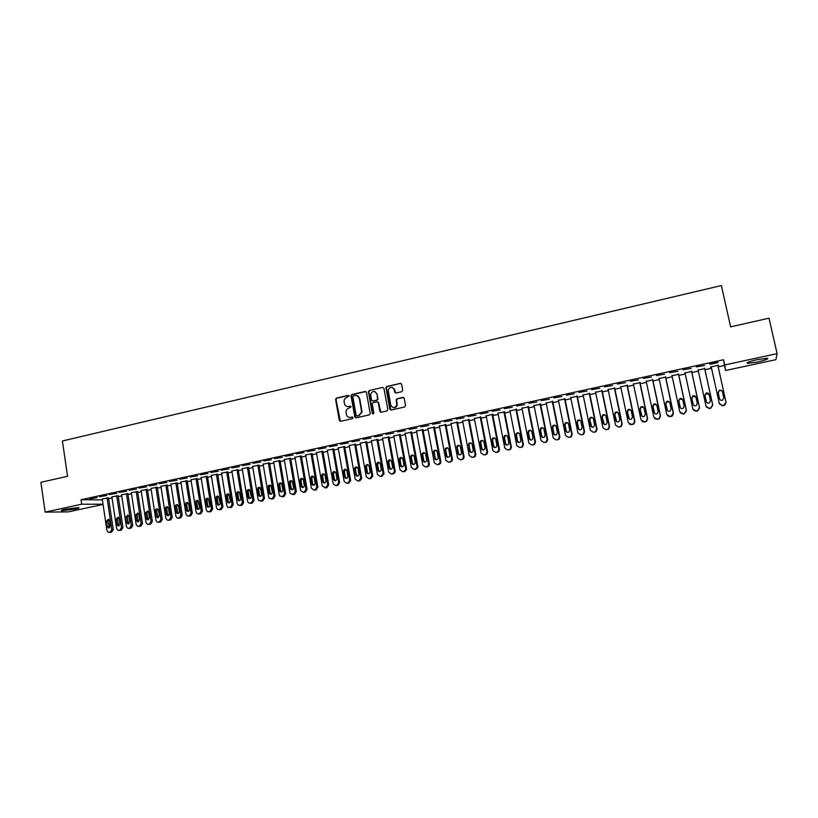 <?xml version="1.0" encoding="UTF-8"?>
<svg xmlns="http://www.w3.org/2000/svg" width="818" height="818" viewBox="0 0 818 818"><rect width="100%" height="100%" fill="white"/><g stroke="black" fill="none" stroke-linecap="round" stroke-linejoin="round"><path stroke-width="1.23" d="M349.174 395.984L348.253 395.35L336.495 398.059L335.584 399.358L339.306 420.391L340.615 421.311L352.415 418.673L353.049 417.681L352.129 417.037L350.595 417.374C348.396 417.63 346.985 416.659 346.372 414.44L346.004 412.119C346.086 410.063 347.067 408.744 348.949 408.162L351.106 406.822L350.186 406.178L348.652 406.526C346.464 406.791 345.053 405.82 344.439 403.611L344.071 401.321C344.143 399.256 345.124 397.926 347.016 397.333L349.174 395.984M348.805 395.442L336.904 398.161L335.993 399.46L340.38 421.331M352.65 417.108L350.595 417.374M350.728 406.26L348.652 406.526M757.325 362.047L747.417 363.386C745.863 362.793 749.227 361.525 757.499 359.583L767.458 358.223C768.961 358.836 765.587 360.114 757.325 362.047M74.98 509.113L61.708 510.688C60.675 510.452 61.871 509.941 65.328 509.164L78.63 507.579C79.663 507.825 78.446 508.336 74.98 509.113M401.802 391.689L402.722 390.247L401.618 384.296L400.258 383.386L386.853 386.464L385.922 387.476L389.808 409.082L391.168 410.002L404.624 406.996L405.554 405.554L404.215 398.335L402.855 397.415L397.088 398.724L396.178 399.654L396.791 405.104C394.685 408.397 392.671 408.397 390.738 405.094L388.172 389.971C390.186 386.495 392.211 386.423 394.256 389.757L394.685 392.088L396.035 392.998L401.802 391.689M718.173 366.842L724.472 365.482L723.552 359.756L81.043 499.726L81.698 504.195L103.017 504.225M723.552 359.756L724.707 364.961L777.1 353.621L775.893 359.664L725.586 370.493L724.707 364.961M103.048 504.43L68.426 511.874L45.154 512.109L40.9 482.303L67.557 476.301L62.403 440.984L721.384 285.554L730.617 326.842L769.012 318.192L777.1 353.621M45.154 512.109L81.698 504.195M366.444 392.384L365.114 391.474L351.944 394.501L351.024 395.707L354.797 416.924L356.127 417.845L369.347 414.879L370.268 413.806L366.444 392.384M369.317 390.503L382.609 387.446L383.949 388.356L387.824 409.521L386.904 410.953L381.188 412.241L379.838 411.311L378.274 402.732L376.934 401.812L373.161 402.671L372.231 403.744L373.877 413.274L372.292 413.366L368.386 391.607L369.317 390.503L382.609 387.446M696.302 366.883L704.492 365.513L696.302 366.883M704.738 368.632L698.122 370.063M669.635 372.681L677.785 371.321L669.635 372.681M678.603 374.296L672.007 375.728M643.306 378.417L651.425 377.047L643.306 378.417M652.795 379.889L646.21 381.321M617.314 384.071L625.402 382.712L617.314 384.071M627.314 385.411L620.739 386.832M591.649 389.654L599.706 388.294L591.649 389.654M602.15 390.861L595.586 392.282M566.312 395.166L574.338 393.816L566.312 395.166M577.293 396.249L570.739 397.671M541.291 400.605L549.287 399.256L541.291 400.605M552.743 401.566L546.209 402.988M516.587 405.984L524.543 404.644L516.587 405.984M528.489 406.822L521.976 408.233M492.18 411.29L500.115 409.951L492.18 411.29M504.532 412.016L497.927 413.08M468.08 416.536L475.984 415.196L468.08 416.536M480.872 417.139L474.368 418.53M444.276 421.71L452.149 420.38L444.276 421.71M457.487 422.211L450.994 423.56M420.759 426.832L428.601 425.503L420.759 426.832M434.378 427.221L427.906 428.54M397.528 431.884L405.339 430.565L397.528 431.884M411.546 432.16L405.084 433.468M374.583 436.873L382.354 435.554L374.583 436.873M388.99 437.057L382.527 438.336M351.904 441.812L359.644 440.493L351.904 441.812M366.689 441.884L360.247 443.141M329.501 446.679L337.21 445.381L329.501 446.679M344.654 446.659L338.223 447.906M307.353 451.505L315.042 450.197L307.353 451.505M322.865 451.383L316.454 452.61M285.472 456.26L293.12 454.961L285.472 456.26M301.331 456.045L294.93 457.262M263.846 460.963L271.464 459.675L263.846 460.963M280.053 460.657L273.662 461.863M242.465 465.616L250.063 464.327L242.465 465.616M258.999 465.217L252.629 466.413M221.33 470.217L228.897 468.929L221.33 470.217M238.202 469.726L231.842 470.912M200.451 474.757L207.987 473.479L200.451 474.757M217.629 474.184L211.279 475.36M179.796 479.246L187.312 477.978L179.796 479.246M197.281 478.591L190.952 479.757M159.387 483.694L166.862 482.416L159.387 483.694M177.169 482.947L170.85 484.113M139.203 488.08L146.647 486.812L139.203 488.08M157.271 487.262L150.972 488.418M119.244 492.426L126.667 491.158L119.244 492.426M137.598 491.526L131.32 492.671M99.51 496.72L106.902 495.463L99.51 496.72M118.14 495.739L111.872 496.884M81.043 499.726L102.373 499.9M108.63 498.755L112.046 498.019M118.283 496.669L121.739 495.923M127.986 494.573L131.493 493.806M137.741 492.456L141.299 491.69M147.557 490.33L151.156 489.553M157.424 488.203L161.064 487.405M167.342 486.056L171.034 485.258M177.322 483.898L181.054 483.08M187.353 481.72L191.136 480.902M197.435 479.542L201.269 478.714M207.578 477.344L211.463 476.505M217.782 475.135L221.719 474.287M228.038 472.916L232.026 472.058M238.355 470.687L242.394 469.808M248.733 468.438L252.823 467.559M259.163 466.178L263.304 465.289M269.654 463.908L273.856 462.998M280.216 461.628L284.459 460.708M290.83 459.327L295.124 458.397M301.505 457.017L305.86 456.076M312.241 454.696L316.648 453.745M323.038 452.354L327.507 451.393M333.897 450.012L338.417 449.031M344.828 447.64L349.398 446.648M355.81 445.268L360.441 444.266M366.863 442.875L371.556 441.853M377.988 440.462L382.732 439.44M389.163 438.049L393.979 437.006M400.421 435.616L405.288 434.562M411.73 433.162L416.659 432.098M423.121 430.697L428.1 429.624M434.573 428.223L439.614 427.129M446.086 425.728L451.199 424.624M457.681 423.223L462.845 422.098M469.338 420.697L474.573 419.562M481.066 418.162L486.362 417.016M492.865 415.605L498.223 414.45M504.737 413.039L510.166 411.863M516.679 410.452L522.17 409.266M528.694 407.855L534.256 406.648M540.79 405.237L546.414 404.02M552.948 402.599L558.643 401.372M565.187 399.951L570.954 398.703M577.508 397.292L583.336 396.024M589.89 394.603L595.801 393.325M602.365 391.904L608.336 390.615M614.911 389.194L620.954 387.885M627.539 386.464L633.653 385.135M640.238 383.714L646.435 382.374M653.02 380.943L659.288 379.593M665.893 378.161L672.232 376.791M678.838 375.36L685.259 373.969M691.864 372.538L698.357 371.137M704.973 369.705L711.548 368.284M108.487 497.835L102.23 498.97M89.724 498.847L97.097 497.589L89.724 498.847M127.843 493.643L121.565 494.778M109.346 494.573L116.749 493.315L109.346 494.573M147.414 489.399L141.115 490.544M129.193 490.258L136.626 488.99L129.193 490.258M167.189 485.115L160.89 486.27M149.265 485.892L156.729 484.624L149.265 485.892M187.199 480.779L180.88 481.945M169.561 481.475L177.056 480.207L169.561 481.475M207.424 476.393L201.085 477.569M190.093 477.006L197.619 475.728L190.093 477.006M227.885 471.966L221.535 473.141M210.86 472.497L218.416 471.209L210.86 472.497M248.57 467.477L242.21 468.673M231.872 467.927L239.449 466.638L231.872 467.927M269.5 462.947L263.12 464.143M253.12 463.295L260.738 462.006L253.12 463.295M290.656 458.356L284.265 459.573M274.623 458.622L282.261 457.323L274.623 458.622M312.067 453.724L305.656 454.941M296.382 453.888L304.051 452.589L296.382 453.888M333.724 449.031L327.302 450.268M318.396 449.102L326.096 447.794L318.396 449.102M355.636 444.276L349.204 445.534M340.666 444.256L348.396 442.947L340.666 444.256M377.804 439.481L371.352 440.749M363.212 439.348L370.973 438.039L363.212 439.348M400.237 434.614L393.775 435.902M386.024 434.389L393.816 433.07L386.024 434.389M422.926 429.695L416.454 431.014M409.112 429.358L416.935 428.039L409.112 429.358M445.892 424.726L439.419 426.055M432.487 424.276L440.34 422.947L432.487 424.276M469.143 419.685L462.651 421.055M456.147 419.133L464.031 417.804L456.147 419.133M492.661 414.583L493.254 414.46L492.61 414.225L499.45 449.45L498.816 451.648L495.718 452.466L498.182 451.516L498.816 449.317L499.45 449.45M492.61 414.225L486.168 415.994M480.094 413.918L488.009 412.589L480.094 413.918M516.475 409.429L509.962 410.841M504.348 408.642L512.293 407.303L504.348 408.642M540.575 404.204L534.052 405.616M528.898 403.305L536.874 401.955L528.898 403.305M564.982 398.918L558.438 400.339M553.766 397.896L561.772 396.546L553.766 397.896M589.676 393.57L583.122 394.982M578.94 392.415L586.987 391.065L578.94 392.415M614.696 388.151L608.122 389.572M604.441 386.873L612.518 385.513L604.441 386.873M640.013 382.66L633.439 384.082M630.269 381.249L638.367 379.889L630.269 381.249M665.658 377.098L659.063 378.529M656.425 375.554L664.564 374.194L656.425 375.554M691.629 371.474L685.024 372.906M682.928 369.797L691.098 368.427L682.928 369.797M710.668 367.354L711.312 367.21M717.938 365.779L718.593 365.636M710.566 366.985L718.521 365.257M709.871 364.337L717.979 362.579M709.779 363.949L717.897 362.19M724.472 365.482L725.586 370.493M400.605 383.356L387.211 386.587L386.29 387.599L390.82 410.022M347.282 406.556L349.061 406.628M349.306 417.415L350.994 417.466M365.851 391.566L352.343 394.613L351.423 395.82L355.861 417.865M353.458 395.851L352.824 396.842L356.137 415.288L357.057 415.933L358.683 415.564L361.648 411.935L359.317 398.386C358.693 396.178 357.272 395.206 355.073 395.472L353.458 395.851M356.975 395.575L359.705 398.499L362.037 412.027L359.071 415.656L357.456 416.014M377.65 401.894L378.652 402.834L380.861 412.262M369.695 390.615L368.785 392.047L373.069 414.031M376.658 393.847C374.48 390.452 372.466 390.615 370.605 394.317L371.525 400.114L372.865 401.024L376.638 400.176L377.558 399.123L377.037 393.959L374.818 391.525M377.037 393.959L377.936 399.235L377.006 400.278L373.243 401.137M392.415 387.446L394.613 389.879L395.636 393.018M393.1 407.579C395.084 408.008 396.433 407.211 397.149 405.207L396.822 403.724M403.611 397.507L397.446 398.826L396.536 399.767L397.18 403.826M401.055 383.489L400.258 383.386M107.035 497.814L111.79 529.614L110.185 532.211L108.457 532.395L106.953 530.616L102.219 498.857M108.477 497.722L113.252 529.553L111.647 532.15L110.123 532.375M108.722 519.297L107.915 521.178L109.54 527.712M110.328 525.841L109.54 520.565L108.416 519.164L106.452 521.219L107.24 526.485L108.416 527.896L110.328 525.841M116.698 495.718L121.514 527.6L119.898 530.207L118.119 530.381L116.647 528.602L111.862 496.771M118.129 495.626L122.945 527.549L121.34 530.146L119.796 530.371M118.405 517.252L117.577 519.154L118.365 524.42L119.223 525.708M120.031 523.817L119.234 518.53L118.129 517.129L116.125 519.185L116.923 524.461L118.078 525.872L120.031 523.817M126.422 493.612L131.279 525.565L129.653 528.183L127.843 528.356L126.391 526.587L121.555 494.665M127.823 493.52L132.7 525.524L131.074 528.131L129.52 528.356M128.14 515.197L127.291 517.109L128.089 522.385L128.958 523.684M129.796 521.772L128.988 516.485L127.905 515.095L125.86 517.14L126.667 522.426L127.802 523.837L129.796 521.772M136.197 491.495L141.105 523.53L139.469 526.158L137.608 526.322L136.187 524.553L131.299 492.548M137.588 491.403L142.506 523.489L140.88 526.107L139.295 526.332M137.925 513.131L137.056 515.054L137.864 520.35L138.753 521.659M139.602 519.727L138.794 514.42L137.731 513.039L135.645 515.084L136.463 520.381L137.577 521.792L139.602 519.727M146.023 489.358L150.982 521.485L149.346 524.113L147.434 524.266L146.033 522.508L141.105 490.432M147.393 489.276L152.363 521.444L150.727 524.072L149.121 524.297M147.772 511.046L146.882 512.998L147.7 518.305L148.6 519.614M149.469 517.671L148.651 512.344L147.618 510.974L145.492 513.009L146.31 518.336L147.393 519.727L149.469 517.671M155.911 487.221L160.911 519.42L159.265 522.058L157.301 522.201L155.941 520.452L150.962 488.295M157.261 487.139L162.271 519.389L160.635 522.017L159.009 522.242M157.669 508.96L156.759 510.923L157.588 516.24L158.498 517.559M159.398 515.606L158.569 510.268L157.557 508.908C156.156 508.663 155.43 509.338 155.389 510.933L156.218 516.26L157.271 517.651L159.398 515.606M165.849 485.064L170.901 517.344L169.244 519.992L167.22 520.125L165.901 518.387L160.87 486.148M167.179 484.982L172.24 517.324L170.594 519.962L168.948 520.187M167.629 506.853L166.688 508.837L167.526 514.164L168.447 515.493M169.367 513.52L168.528 508.172L167.557 506.823C166.136 506.546 165.389 507.221 165.338 508.837L166.177 514.185L167.199 515.565C168.61 515.79 169.326 515.115 169.367 513.52M175.839 482.896L180.942 515.268L179.285 517.917L177.199 518.029L175.911 516.311L170.839 483.98M177.148 482.824L182.271 515.238L180.614 517.886L178.948 518.111M177.639 504.737L176.678 506.731L177.516 512.078L178.457 513.418M179.408 511.424L178.559 506.066L177.618 504.737C176.167 504.409 175.41 505.084 175.349 506.741L176.187 512.099L177.179 513.459C178.61 513.724 179.357 513.05 179.408 511.424M185.891 480.718L191.044 513.172L189.377 515.831L187.22 515.913L185.983 514.215L180.86 481.812M187.179 480.647L192.342 513.152L190.686 515.81L188.989 516.035M187.7 502.62L186.719 504.624L187.567 509.982L188.529 511.322L187.21 511.342C188.672 511.649 189.428 510.974 189.49 509.317L188.641 503.939L187.741 502.63C186.259 502.272 185.482 502.937 185.41 504.624L186.259 509.992L187.21 511.342M195.993 478.53L201.197 511.066L199.52 513.735L197.302 513.786L196.115 512.119L190.931 479.624M197.261 478.458L202.486 511.046L200.809 513.714L199.101 513.939M197.823 500.483L196.821 502.508L197.68 507.876L198.651 509.225M199.633 507.201L197.925 500.524C196.412 500.115 195.614 500.769 195.522 502.497L196.381 507.886L197.302 509.205C198.784 509.563 199.572 508.898 199.633 507.201M206.156 476.321L211.412 508.939L209.735 511.618L207.424 511.649L206.3 510.003L201.064 477.426M207.404 476.26L212.68 508.929L210.993 511.608L209.255 511.833M208.007 498.326L206.974 500.371L207.844 505.759L208.825 507.109M209.837 505.074L208.161 498.418C206.627 497.937 205.799 498.591 205.696 500.36L206.565 505.759L207.435 507.048C208.958 507.467 209.756 506.802 209.837 505.074M216.381 474.113L221.688 506.812L220.001 509.502L217.608 509.481L216.545 507.876L211.259 475.217M217.598 474.041L222.925 506.812L221.238 509.491L219.48 509.706M218.242 496.168L217.189 498.223L218.058 503.622L219.06 504.982M220.103 502.937L218.467 496.301C216.903 495.759 216.054 496.393 215.932 498.203L217.629 504.88C219.173 505.36 220.001 504.706 220.103 502.937M226.658 471.884L232.015 504.665L230.318 507.364L227.833 507.303L226.842 505.739L221.504 472.998M227.854 471.812L233.242 504.665L231.545 507.364L229.746 507.579M228.539 494L227.455 496.066L228.345 501.485L229.357 502.845M230.42 500.78L228.835 494.174C227.24 493.561 226.371 494.184 226.228 496.045L227.864 502.692C229.449 503.244 230.298 502.6 230.42 500.78M236.995 469.644L242.404 502.508L240.696 505.217L238.11 505.095L237.21 503.591L231.811 470.759M238.171 469.573L243.611 502.518L241.903 505.217L240.083 505.432M238.897 491.812L237.782 493.898L238.682 499.328L239.705 500.698M240.799 498.622L239.275 492.047C237.639 491.342 236.739 491.955 236.576 493.868L238.161 500.493C239.776 501.117 240.656 500.493 240.799 498.622M247.384 467.385L252.854 500.34L251.136 503.06L248.447 502.865L247.629 501.434L242.179 468.52M248.549 467.323L254.03 500.36L252.322 503.06L250.472 503.274M249.316 489.614L248.171 491.71L249.071 497.16L250.114 498.53M251.238 496.444L249.766 489.91C248.11 489.113 247.179 489.706 246.985 491.679L248.508 498.264C250.155 498.98 251.065 498.377 251.238 496.444M257.844 465.125L263.365 498.162L261.637 500.882L258.825 500.616L258.099 499.256L252.609 466.26M258.979 465.064L264.521 498.182L262.803 500.892L260.922 501.107M259.787 487.405L258.621 489.522L259.531 494.972L260.584 496.362M261.729 494.246L260.328 487.784C258.641 486.874 257.68 487.446 257.455 489.481L258.917 496.005C260.584 496.833 261.525 496.25 261.729 494.246M268.355 462.845L273.938 495.974L272.2 498.704L269.265 498.326L268.641 497.068L263.089 463.98M269.47 462.784L275.063 495.994L273.335 498.714L271.423 498.929M270.329 485.186L269.122 487.313L270.042 492.784L271.116 494.174M272.282 492.047L270.952 485.647C269.245 484.624 268.253 485.156 267.977 487.272L269.367 493.724C271.075 494.675 272.046 494.113 272.282 492.047M278.928 460.554L284.562 493.765L282.824 496.506L279.756 496.005L279.245 494.87L273.631 461.7M280.022 460.493L285.676 493.796L283.938 496.526L281.995 496.731M280.922 482.947L279.695 485.094L280.625 490.575L281.699 491.976M282.905 489.829L281.637 483.52C279.909 482.354 278.887 482.865 278.57 485.043L279.889 491.424C281.607 492.497 282.609 491.976 282.905 489.829M289.562 458.244L295.257 491.546L293.509 494.297L290.318 493.653L289.899 492.661L284.235 459.399M290.635 458.182L296.341 491.577L294.592 494.317L292.619 494.522M291.576 480.698L290.318 482.855L291.259 488.356L292.353 489.757M293.58 487.6L292.374 481.393C290.656 480.074 289.603 480.544 289.214 482.804L290.462 489.082C292.2 490.319 293.233 489.829 293.58 487.6M300.257 455.923L306.004 489.317L304.245 492.078L303.171 492.293L300.625 490.432L294.899 457.088M301.3 455.871L307.077 489.358L305.319 492.109L303.304 492.303M302.302 478.438L301.004 480.616L301.954 486.127L303.059 487.528M304.327 485.36L303.181 479.266C301.464 477.784 300.38 478.213 299.93 480.555L301.106 486.72C302.834 488.121 303.907 487.671 304.327 485.36M311.014 453.591L316.822 487.078L315.053 489.839L313.969 490.064L311.402 488.193L305.625 454.767M312.036 453.54L317.865 487.119L316.106 489.88L314.051 490.064M313.079 476.168L311.76 478.356L312.711 483.888L313.826 485.289M315.124 483.111L314.04 477.15C312.333 475.483 311.229 475.861 310.697 478.285L311.811 484.317C313.529 485.902 314.633 485.503 315.124 483.111M322.834 451.188L328.724 484.869L326.944 487.63L325.861 487.855L322.251 485.943L316.423 452.426M321.832 451.25L327.701 484.818L328.724 484.869M323.928 473.878L322.568 476.086L323.621 481.945L324.664 483.039M325.993 480.841L324.961 475.023C323.284 473.172 322.149 473.499 321.535 476.015L322.589 481.894C324.286 483.673 325.411 483.326 325.993 480.841M325.861 487.855L324.838 487.814L325.922 487.589L327.701 484.818M332.721 448.888L338.642 482.548L336.852 485.33L335.758 485.555L333.212 483.888L327.272 450.074M333.693 448.826L339.634 482.6L337.854 485.381L335.738 485.565M334.838 471.587L333.447 473.796L334.45 479.501L335.554 480.769M336.914 478.561L335.922 472.906C334.296 470.851 333.141 471.127 332.435 473.724L333.447 479.44C335.094 481.424 336.249 481.137 336.914 478.561M343.662 446.516L349.675 480.422L347.854 483.049L346.75 483.285L344.133 481.403L338.182 447.702M344.613 446.454L350.646 480.483L348.826 483.111L346.75 483.285M345.809 469.276L344.378 471.454L345.37 477.078L346.515 478.499M343.396 471.373L344.388 471.495L343.396 471.413L344.388 477.006C345.922 479.144 347.098 478.929 347.926 476.373L346.924 470.677C345.349 468.54 344.173 468.775 343.396 471.373L343.396 471.413M354.675 444.133L360.718 477.968L358.918 480.769L357.803 480.994L355.176 479.113L349.163 445.329M355.595 444.072L361.699 478.428L359.869 480.831L357.803 480.994M356.852 466.945L355.36 468.97L356.382 474.777L357.538 476.199M358.969 473.959L357.967 468.356C356.505 466.24 355.309 466.413 354.399 468.878L355.421 474.706C356.842 476.802 358.039 476.659 359 474.256L358.969 473.959M365.758 441.73L371.853 475.657L370.043 478.469L368.928 478.694L366.28 476.812L360.206 442.927M366.648 441.669L372.773 475.728L370.973 478.53L368.928 478.694M367.957 464.614L366.423 466.464L367.456 472.467L368.621 473.898M370.094 471.638L369.082 466.015C367.711 463.939 366.515 464.062 365.482 466.372L366.525 472.385C367.844 474.45 369.041 474.358 370.114 472.119L370.094 471.638M376.894 439.317L383.059 473.336L381.239 476.148L380.114 476.383L377.446 474.491L371.321 440.524M377.763 439.246L383.949 473.407L382.139 476.219L380.114 476.383M379.133 462.262L377.589 464.522L378.601 470.145L379.767 471.577M381.28 469.307L380.258 463.673C378.979 461.628 377.783 461.689 376.658 463.857L377.691 470.053C378.918 472.078 380.114 472.047 381.29 469.961L381.28 469.307M388.1 436.884L394.327 470.994L394.286 472.078L392.497 473.816L391.362 474.051L388.683 472.16L382.487 438.1M388.939 436.812L395.196 471.076L395.155 472.16L393.366 473.898L391.362 474.051M390.37 459.89L388.785 462.17L389.808 467.804L390.984 469.235M392.528 466.955L391.505 461.311C390.309 459.307 389.112 459.307 387.896 461.332L388.928 467.712C390.063 469.696 391.26 469.716 392.507 467.784L392.528 466.955M399.378 434.44L405.656 468.642L405.564 469.91L403.816 471.475L402.681 471.71L399.982 469.818L393.734 435.667M400.186 434.368L406.505 468.734L406.413 470.002L404.675 471.567L402.681 471.71M401.679 457.518L400.043 459.808L401.086 465.452L402.262 466.884M403.857 464.593L402.814 458.929C401.699 456.965 400.503 456.925 399.225 458.806L400.227 465.36C401.29 467.293 402.476 467.364 403.795 465.575L403.857 464.593M410.718 431.986L417.057 466.28L416.904 467.722L415.217 469.123L414.072 469.358L411.352 467.456L405.033 433.213M394.184 388.775L394.429 389.818M411.505 431.904L417.886 466.372L417.722 467.814L416.035 469.215L414.072 469.358M413.059 455.125L411.454 456.403L411.382 457.426L412.425 463.09L413.601 464.522M415.237 462.221L414.194 456.536C413.141 454.614 411.945 454.532 410.616 456.28L411.587 462.988C412.589 464.88 413.775 464.992 415.135 463.336L415.237 462.221M422.119 429.511L428.53 463.898L428.305 465.493L426.669 466.751L425.524 466.986L422.783 465.084L416.413 430.749M422.875 429.43L429.327 464L429.092 465.595L427.477 466.843L425.524 466.986M424.501 452.722L422.896 453.888L422.773 455.033L423.836 460.708L425.012 462.15M426.699 459.828L425.636 454.133C424.644 452.252 423.458 452.119 422.088 453.755L423.029 460.595C423.969 462.456 425.135 462.61 426.536 461.066L426.699 459.828M433.601 427.027L440.074 461.505L439.767 463.233L438.203 464.368L437.047 464.604L434.286 462.702L427.855 428.264M434.327 426.935L440.841 461.608L440.534 463.336L438.98 464.471L437.047 464.604M436.025 450.299L434.419 451.362L434.246 452.62L435.309 458.315L436.495 459.757M438.223 457.426L437.149 451.71C436.209 449.869 435.043 449.706 433.632 451.229L434.532 458.203C435.421 460.013 436.587 460.207 438.008 458.765L438.223 457.426M445.145 424.522L451.679 459.092L451.301 460.943L449.798 461.966L448.642 462.211L445.861 460.299L439.358 425.769M445.841 424.43L452.415 459.205L452.047 461.055L448.642 462.211M447.61 447.865L446.004 448.847L445.779 450.197L446.853 455.912L448.039 457.344M449.818 455.012L448.734 449.276C447.845 447.466 446.679 447.272 445.248 448.704L446.096 455.779C446.955 457.569 448.1 457.783 449.542 456.444L449.818 455.012M456.751 422.006L463.356 456.669L462.916 458.622L461.475 459.552L460.299 459.798L457.507 457.886L450.943 423.264M457.426 421.904L464.072 456.792L463.632 458.745L460.299 459.798M459.266 445.421L457.661 446.311L457.385 447.763L458.469 453.489L459.644 454.92M461.485 452.579L460.391 446.832C459.532 445.043 458.377 444.828 456.925 446.168L457.743 453.356C458.561 455.105 459.696 455.35 461.158 454.102L461.485 452.579M468.438 419.47L475.105 454.235L474.593 456.28L473.213 457.129L472.037 457.364L469.225 455.452L462.589 420.738M469.082 419.358L475.79 454.358L475.289 456.403L472.037 457.364M471.004 442.957L469.379 443.785L469.051 445.309L470.156 451.045L471.321 452.477M473.213 450.125L472.109 444.368C471.291 442.61 470.145 442.364 468.683 443.632L469.45 450.912C470.238 452.63 471.362 452.906 472.835 451.73L473.213 450.125M480.197 416.924L486.925 451.781L486.352 453.908L485.023 454.685L483.837 454.931L481.004 453.008L474.307 418.192M480.8 416.802L487.589 451.914L487.007 454.041L483.837 454.931M482.814 440.483L481.178 441.239L480.8 442.835L481.914 448.601L483.07 450.023M485.023 447.661L483.908 441.884C483.121 440.166 481.986 439.89 480.503 441.086L480.125 442.681L481.24 448.448C481.996 450.145 483.111 450.442 484.593 449.327L485.023 447.661M495.718 452.466L492.865 450.544L486.096 415.646M492.017 414.358L498.816 449.317M494.696 437.998L493.039 438.693L492.62 440.36L493.735 446.127L494.88 447.548M496.904 445.186L495.78 439.389C495.013 437.691 493.888 437.405 492.395 438.53L491.966 440.186L493.09 445.984C493.827 447.651 494.931 447.957 496.424 446.914L496.904 445.186M503.919 411.781L510.79 446.832L510.084 449.092L508.857 449.757L507.661 450.002L504.798 448.07L497.957 413.07M504.461 411.659L511.383 446.976L510.688 449.235L507.661 450.002M506.649 435.503L504.972 436.147L504.501 437.855L505.636 443.653L506.761 445.064M508.847 442.691L507.712 436.884C506.976 435.207 505.851 434.9 504.358 435.963L503.888 437.691L505.023 443.489C505.728 445.135 506.833 445.462 508.326 444.471L508.847 442.691M515.892 409.184L522.825 444.327L522.068 446.659L520.892 447.262L519.686 447.518L516.792 445.585L509.89 410.483M516.403 409.072L523.397 444.491L522.641 446.802L519.686 447.518M518.694 432.988L516.976 433.581L516.465 435.35L517.61 441.147L518.714 442.558M520.872 440.186L519.727 434.358C519.001 432.702 517.896 432.385 516.393 433.397L515.872 435.166L517.017 440.984C517.712 442.61 518.806 442.957 520.299 442.017L520.872 440.186M527.927 406.577L534.941 441.822L534.134 444.194L532.988 444.757L531.782 445.012L528.868 443.08L521.904 407.875M528.418 406.464L535.483 441.986L534.675 444.348L531.782 445.012M530.8 430.462L529.052 431.004L528.5 432.814L529.655 438.642L530.739 440.033M532.968 437.661L531.812 431.822C531.107 430.186 530.003 429.849 528.5 430.81L527.937 432.63L529.093 438.468C529.767 440.074 530.851 440.432 532.354 439.532L532.968 437.661M540.044 403.949L547.13 439.286L546.271 441.71L545.166 442.241L543.95 442.497L541.025 440.554L533.98 405.258M540.504 403.847L547.641 439.46L546.782 441.873L543.95 442.497M542.999 427.926L541.199 428.417L540.606 430.278L541.772 436.117L542.825 437.487M545.146 435.115L543.97 429.266C543.285 427.64 542.181 427.293 540.678 428.223L540.074 430.084L541.24 435.933C541.905 437.528 542.988 437.886 544.491 437.037L545.146 435.115M552.242 401.301L559.389 436.751L558.479 439.215L557.426 439.706L556.189 439.961L553.244 438.019L546.138 402.63M552.671 401.209L559.87 436.924L558.97 439.378L556.189 439.961M555.269 425.38L553.428 425.82L552.784 427.712L553.96 433.571L554.982 434.931M557.395 432.569L556.209 426.689C555.534 425.084 554.44 424.726 552.927 425.616L552.283 427.517L553.469 433.387C554.113 434.961 555.187 435.34 556.7 434.511L557.395 432.569M564.512 398.642L571.731 434.184L570.77 436.689L569.747 437.16L568.51 437.415L565.545 435.473L558.367 399.971M564.901 398.56L572.181 434.368L571.23 436.873L568.51 437.415M567.631 422.814L565.719 423.213L565.044 425.135L566.23 431.014L567.201 432.344M569.717 429.992L568.52 424.102C567.856 422.517 566.762 422.149 565.248 422.998L564.573 424.931L565.759 430.82C566.404 432.385 567.477 432.763 568.98 431.976L569.717 429.992M576.854 395.963L584.144 431.607L583.142 434.154L582.16 434.593L580.913 434.849L577.927 432.896L570.667 397.313M577.222 395.892L584.563 431.802L583.571 434.338L580.913 434.849M580.064 420.248L578.091 420.585L577.375 422.548L578.571 428.438L579.502 429.736M582.109 427.405L580.903 421.495C580.248 419.92 579.164 419.542 577.651 420.36L576.935 422.333L578.142 428.233C578.766 429.787 579.839 430.176 581.342 429.419L582.109 427.405M589.267 393.274L596.639 429.021L595.596 431.597L594.635 432.006L593.387 432.272L590.381 430.319L583.05 394.624M589.604 393.202L597.028 429.215L595.995 431.792L593.387 432.272M592.59 417.671L590.535 417.947L589.788 419.941L591.864 427.108M594.594 424.808L593.367 418.877C592.723 417.313 591.639 416.935 590.126 417.722L589.379 419.716L590.586 425.636C591.21 427.18 592.273 427.579 593.786 426.843L594.594 424.808M601.772 390.564L609.205 426.413L608.132 429.021L607.201 429.409L605.944 429.675L602.907 427.712L595.514 391.924M602.068 390.503L609.563 426.618L608.49 429.215L605.944 429.675M605.208 415.094L603.05 415.299L602.273 417.313L604.287 424.46M607.15 422.18L605.913 416.239C605.279 414.695 604.195 414.297 602.672 415.063L601.895 417.088L603.122 423.029C603.735 424.552 604.799 424.961 606.312 424.256L607.15 422.18M614.349 387.844L621.854 423.785L620.739 426.423L619.84 426.802L618.572 427.057L615.525 425.104L608.05 389.204M614.615 387.783L622.181 424L621.077 426.628L618.572 427.057M617.907 412.507L615.647 412.63L614.839 414.675L616.792 421.771M619.778 419.552L618.531 413.591C617.907 412.047 616.823 411.648 615.3 412.384L614.492 414.44L615.729 420.391C616.332 421.914 617.396 422.333 618.919 421.638L619.778 419.552M626.997 385.094L634.584 421.147L633.439 423.816L632.559 424.164L631.281 424.43L628.214 422.466L620.668 386.474M627.232 385.043L634.88 421.362L633.735 424.031L631.588 424.644L629.41 424.123M630.688 409.92L628.316 409.941L627.478 412.027L629.359 419.061M632.498 416.894L631.24 410.922C630.617 409.389 629.533 408.98 628.009 409.695L627.161 411.781L628.418 417.742C629.022 419.256 630.075 419.675 631.598 419.01L632.498 416.894M639.737 382.333L647.396 418.489L646.21 421.178L645.361 421.515L644.073 421.781L640.985 419.818L633.357 383.724M639.942 382.292L647.662 418.714L646.476 421.403L644.349 422.006L642.018 421.372M643.561 407.333L641.067 407.252L640.197 409.348L641.997 416.311M645.29 414.225L644.022 408.233C643.398 406.71 642.324 406.29 640.791 406.986L639.921 409.092L641.179 415.084C641.782 416.587 642.846 417.016 644.369 416.362L645.29 414.225M652.549 379.562L660.29 415.81L659.073 418.53L658.234 418.857L656.946 419.123L653.827 417.149L646.128 380.953M652.723 379.521L660.515 416.045L659.298 418.765L657.181 419.348L654.697 418.581M656.517 404.746L653.899 404.532L652.999 406.658L654.707 413.53M658.163 411.536L656.874 405.534C656.261 404.01 655.187 403.591 653.654 404.266L652.754 406.403L654.032 412.405C654.625 413.898 655.688 414.327 657.212 413.704L658.163 411.536M665.443 376.761L673.265 413.121L671.2 416.178L669.901 416.444L666.762 414.47L658.991 378.161M665.576 376.73L673.459 413.366L672.212 416.106L670.106 416.679L667.457 415.728M669.564 402.17L666.813 401.812L665.883 403.949L667.498 410.697M671.118 408.836L669.819 402.814C669.216 401.301 668.142 400.871 666.598 401.536L665.668 403.683L666.967 409.706C667.549 411.198 668.613 411.628 670.146 411.014L671.118 408.836M678.419 373.949L686.312 410.411L684.247 413.479L682.938 413.744L679.778 411.771L671.926 375.36M678.521 373.928L686.476 410.667L684.41 413.724L683.102 413.99L680.29 412.824M682.682 399.603L679.799 399.061L678.848 401.229L680.371 407.824M684.155 406.117L682.846 400.074C682.243 398.57 681.169 398.141 679.625 398.785L678.674 400.953L679.973 406.986C680.566 408.468 681.619 408.918 683.153 408.315L684.155 406.117M691.486 371.116L699.462 407.681L697.376 410.759L696.057 411.035L692.877 409.051L684.942 372.538M691.547 371.106L699.584 407.947L697.509 411.014L696.19 411.28L693.214 409.869M695.873 397.037L692.877 396.301L691.905 398.489L693.337 404.91M697.284 403.376L695.954 397.313C695.351 395.82 694.278 395.38 692.734 396.014L691.752 398.202L693.071 404.256C693.654 405.738 694.717 406.188 696.251 405.595L697.284 403.376M704.625 368.274L712.683 404.941L710.586 408.029L709.257 408.305L706.057 406.311L698.04 369.695M704.656 368.264L712.775 405.207L710.678 408.284L709.359 408.56L706.251 406.863M709.134 394.481L706.026 393.53L705.034 395.728L706.404 401.945M710.484 400.626L709.155 394.542C708.552 393.049 707.478 392.609 705.924 393.223L704.922 395.431L706.251 401.505C706.834 402.977 707.897 403.438 709.441 402.865L710.484 400.626M717.856 365.401L725.995 402.18L723.879 405.278L722.55 405.554L719.329 403.56L711.231 366.842M723.797 397.926L722.499 392.057C721.895 390.575 720.822 390.135 719.267 390.728L718.245 392.947L719.564 398.939M726.047 402.456L724.687 405.278L722.611 405.82L719.39 403.795M723.777 397.855L722.427 391.75C721.834 390.268 720.75 389.818 719.196 390.421L718.173 392.65L719.513 398.744C720.096 400.206 721.159 400.667 722.703 400.104L723.777 397.855M111.79 529.614L113.252 529.553M109.223 532.416L110.675 532.354M110.185 532.211L111.647 532.15M108.702 526.434L107.24 526.485M107.915 521.178L106.452 521.219M121.514 527.6L122.945 527.549M118.917 530.401L120.369 530.35M119.898 530.207L121.34 530.146M118.365 524.42L116.923 524.461M117.577 519.154L116.125 519.185M131.279 525.565L132.7 525.524M128.682 528.387L130.103 528.336M129.653 528.183L131.074 528.131M128.089 522.385L126.667 522.426M127.291 517.109L125.86 517.14M141.105 523.53L142.506 523.489M138.487 526.363L139.888 526.311M139.469 526.158L140.88 526.107M137.864 520.35L136.463 520.381M137.056 515.054L135.645 515.084M150.982 521.485L152.363 521.444M148.355 524.318L149.735 524.277M149.346 524.113L150.727 524.072M147.7 518.305L146.31 518.336M146.882 512.998L145.492 513.009M160.911 519.42L162.271 519.389M158.273 522.262L159.643 522.232M159.265 522.058L160.635 522.017M157.588 516.24L156.218 516.26M156.759 510.923L155.389 510.933M170.901 517.344L172.24 517.324M168.242 520.207L169.592 520.166M169.244 519.992L170.594 519.962M167.526 514.164L166.177 514.185M166.688 508.837L165.338 508.837M180.942 515.268L182.271 515.238M178.273 518.131L179.602 518.101M179.285 517.917L180.614 517.886M177.516 512.078L176.187 512.099M176.678 506.731L175.349 506.741M191.044 513.172L192.342 513.152M188.365 516.046L189.674 516.015M189.377 515.831L190.686 515.81M187.567 509.982L186.259 509.992M186.719 504.624L185.41 504.624M201.197 511.066L202.486 511.046M198.508 513.949L199.797 513.929M199.52 513.735L200.809 513.714M197.68 507.876L196.381 507.886M196.821 502.508L195.522 502.497M211.412 508.939L212.68 508.929M208.713 511.833L209.981 511.823M209.735 511.618L210.993 511.608M207.844 505.759L206.565 505.759M206.974 500.371L205.696 500.36M221.688 506.812L222.925 506.812M218.968 509.716L220.216 509.706M220.001 509.502L221.238 509.491M218.058 503.622L216.811 503.622M217.189 498.223L215.932 498.203M232.015 504.665L233.242 504.665M229.285 507.579L230.512 507.569M230.318 507.364L231.545 507.364M228.345 501.485L227.107 501.475M227.455 496.066L226.228 496.045M242.404 502.508L243.611 502.518M239.664 505.432L240.86 505.432M240.696 505.217L241.903 505.217M238.682 499.328L237.465 499.307M237.782 493.898L236.576 493.868M252.854 500.34L254.03 500.36M250.093 503.274L251.279 503.274M251.136 503.06L252.322 503.06M249.071 497.16L247.885 497.139M248.171 491.71L246.985 491.679M263.365 498.162L264.521 498.182M260.584 501.107L261.75 501.117M261.637 500.882L262.803 500.892M259.531 494.972L258.365 494.951M258.621 489.522L257.455 489.481M273.938 495.974L275.063 495.994M271.147 498.919L272.282 498.939M272.2 498.704L273.335 498.714M270.042 492.784L268.897 492.753M269.122 487.313L267.977 487.272M284.562 493.765L285.676 493.796M281.76 496.731L282.875 496.751M282.824 496.506L283.938 496.526M280.625 490.575L279.5 490.544M279.695 485.094L278.57 485.043M295.257 491.546L296.341 491.577M292.435 494.522L293.529 494.542M293.509 494.297L294.592 494.317M291.259 488.356L290.155 488.315M290.318 482.855L289.214 482.804M306.004 489.317L307.077 489.358M303.171 492.293L304.245 492.324M304.245 492.078L305.319 492.109M301.954 486.127L300.881 486.086M301.004 480.616L299.93 480.555M316.822 487.078L317.865 487.119M313.969 490.064L315.022 490.094M315.053 489.839L316.106 489.88M312.711 483.888L311.658 483.837M311.76 478.356L310.697 478.285M325.922 487.589L326.944 487.63M323.539 481.628L322.507 481.567M322.568 476.086L321.535 476.015M338.642 482.548L339.634 482.6M335.758 485.555L336.76 485.606M336.852 485.33L337.854 485.381M334.419 479.358L333.417 479.297M333.447 473.796L332.435 473.724M349.644 480.258L350.615 480.319M347.854 483.049L348.826 483.111M345.37 477.078L344.388 477.006M360.718 477.968L361.668 478.029M358.918 480.769L359.869 480.831M356.382 474.777L355.421 474.706M355.39 469.184L354.429 469.103M371.853 475.657L372.773 475.728M370.043 478.469L370.973 478.53M367.456 472.467L366.525 472.385M366.454 466.863L365.513 466.771M383.059 473.336L383.949 473.407M381.239 476.148L382.139 476.219M378.601 470.145L377.691 470.053M377.589 464.522L376.679 464.419M394.327 470.994L395.196 471.076M392.497 473.816L393.366 473.898M389.808 467.804L388.928 467.712M388.785 462.17L387.896 462.068M405.656 468.642L406.505 468.734M403.816 471.475L404.675 471.567M401.086 465.452L400.227 465.36M400.043 459.808L399.184 459.696M417.057 466.28L417.886 466.372M415.217 469.123L416.035 469.215M412.425 463.09L411.587 462.988M411.382 457.426L410.544 457.303M428.53 463.898L429.327 464M426.669 466.751L427.477 466.843M423.836 460.708L423.029 460.595M422.773 455.033L421.965 454.9M440.074 461.505L440.841 461.608M438.203 464.368L438.98 464.471M435.309 458.315L434.532 458.203M434.246 452.62L433.458 452.487M451.679 459.092L452.415 459.205M449.798 461.966L450.544 462.078M446.853 455.912L446.096 455.779M445.779 450.197L445.023 450.064M463.356 456.669L464.072 456.792M461.475 459.552L462.19 459.665M458.469 453.489L457.743 453.356M457.385 447.763L456.649 447.61M475.105 454.235L475.79 454.358M473.213 457.129L473.898 457.252M470.156 451.045L469.45 450.912M469.051 445.309L468.356 445.156M486.925 451.781L487.589 451.914M485.023 454.685L485.688 454.808M481.914 448.601L481.24 448.448M480.8 442.835L480.125 442.681M496.904 452.221L497.538 452.364M493.735 446.127L493.09 445.984M492.62 440.36L491.966 440.186M510.79 446.832L511.383 446.976M508.857 449.757L509.471 449.89M505.636 443.653L505.023 443.489M504.501 437.855L503.888 437.691M522.825 444.327L523.397 444.491M520.892 447.262L521.465 447.415M517.61 441.147L517.017 440.984M516.465 435.35L515.872 435.166M534.941 441.822L535.483 441.986M532.988 444.757L533.54 444.92M529.655 438.642L529.093 438.468M528.5 432.814L527.937 432.63M547.13 439.286L547.641 439.46M545.166 442.241L545.688 442.405M541.772 436.117L541.24 435.933M540.606 430.278L540.074 430.084M747.417 363.386L747.253 362.66M109.213 527.876L108.416 527.896M118.927 525.851L118.078 525.872M128.702 523.817L127.802 523.837M138.528 521.761L137.577 521.792M148.406 519.706L147.393 519.727M158.355 517.63L157.271 517.651M168.355 515.544L167.199 515.565M178.416 513.438L177.179 513.459M198.59 509.195L197.302 509.205M208.702 507.048L207.435 507.048M218.876 504.88L217.629 504.88M229.091 502.702L227.864 502.692M239.367 500.504L238.161 500.493M249.694 498.274L248.508 498.264M260.073 496.025L258.917 496.005M270.513 493.755L269.367 493.724M281.014 491.454L279.889 491.424M291.566 489.123L290.462 489.082M302.179 486.761L301.106 486.72M312.865 484.368L311.811 484.317M323.621 481.945L322.589 481.894M334.45 479.501L333.447 479.44M349.675 480.422L350.646 480.483M360.758 478.366L361.699 478.428M355.36 468.97L354.399 468.878M371.883 476.301L372.803 476.373M366.423 466.464L365.482 466.372M383.059 474.205L383.959 474.276M377.568 463.959L376.658 463.857M394.286 472.078L395.155 472.16M388.785 461.444L387.896 461.332M405.564 469.91L406.413 470.002M400.084 458.918L399.225 458.806M416.904 467.722L417.722 467.814M411.454 456.403L410.616 456.28M428.305 465.493L429.092 465.595M422.896 453.888L422.088 453.755M439.767 463.233L440.534 463.336M434.419 451.362L433.632 451.229M451.301 460.943L452.047 461.055M446.004 448.847L445.248 448.704M462.916 458.622L463.632 458.745M457.661 446.311L456.925 446.168M474.593 456.28L475.289 456.403M469.379 443.785L468.683 443.632M486.352 453.908L487.007 454.041M481.178 441.239L480.503 441.086M498.182 451.516L498.816 451.648M493.039 438.693L492.395 438.53M510.084 449.092L510.688 449.235M504.972 436.147L504.358 435.963M522.068 446.659L522.641 446.802M516.976 433.581L516.393 433.397M534.134 444.194L534.675 444.348M529.052 431.004L528.5 430.81M546.271 441.71L546.782 441.873M541.199 428.417L540.678 428.223"/></g></svg>
